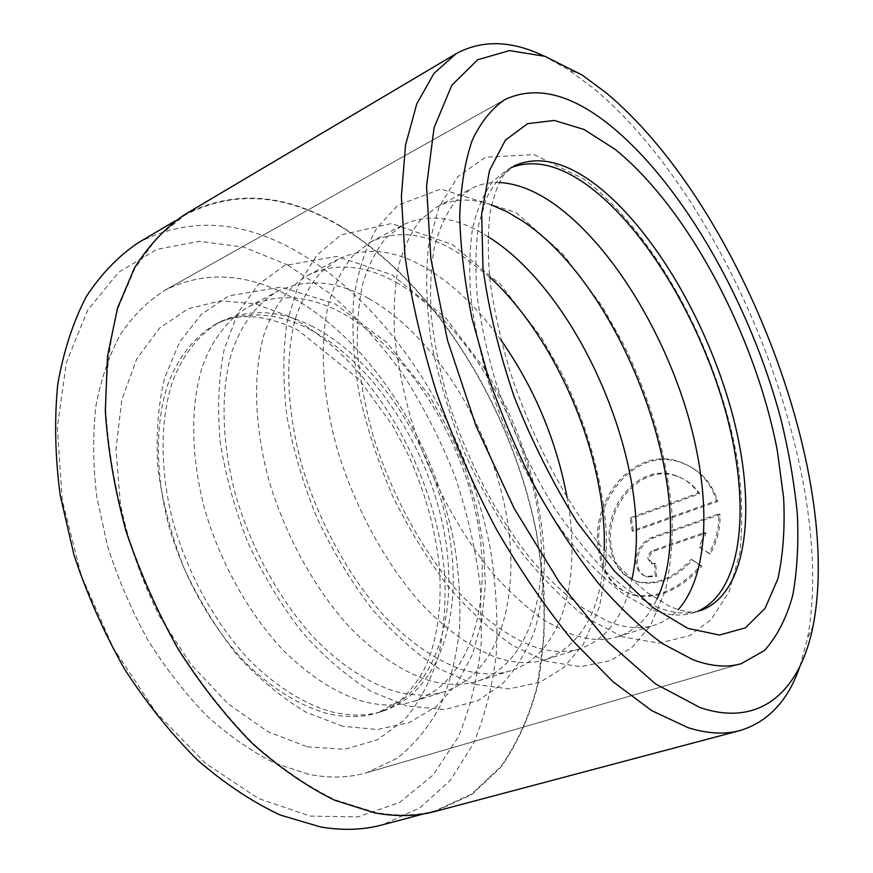 <?xml version="1.0" encoding="UTF-8"?>
<svg xmlns="http://www.w3.org/2000/svg" width="873" height="873" viewBox="0 0 873 873"><rect width="100%" height="100%" fill="white"/><g stroke="black" fill="none" stroke-linecap="round" stroke-linejoin="round"><path stroke-width="0.65" stroke-dasharray="4.37 3.27" d="M340.47 226.413C435.572 283.867 511.654 408.422 536.371 533.043C542.384 568.694 544.905 603.538 543.944 637.563L537.233 685.938C529.213 716.209 517.198 742.956 501.189 766.178L471.726 794.026L435.092 810.853C416.617 815.829 396.484 816.31 374.681 812.294L334.763 799.69C307.22 786.191 279.807 767.291 252.548 743.01C225.878 715.827 201.227 684.443 178.583 648.89C157.62 611.493 140.28 572.317 126.563 531.341C115.269 490.179 108.35 450.075 105.808 411.041C105.808 373.393 109.867 339.15 118.008 308.3L134.977 268.175L157.762 236.954L185.131 214.987C233.942 189.823 285.722 193.631 340.47 226.413M138.01 242.901C187.881 216.984 240.446 219.625 295.729 250.802C391.726 305.506 467.513 427.355 490.528 550.045C496.039 585.161 497.981 619.503 496.366 653.08C492.612 685.807 484.93 716.067 473.319 743.872L450.337 780.276L419.782 807.983L382.156 824.909M691.143 559.331L700.626 565.497C678.79 589.635 655.918 599.336 631.997 594.578C612.999 588.522 601.824 573.517 598.474 549.575C589.701 500.196 635.271 443.08 682.239 462.832C699.273 469.652 710.709 482.267 716.547 500.666L632.205 530.828L630.066 517.875L698.356 493.081C692.911 485.05 685.796 479.386 677.011 476.08C640.433 461.009 602.883 506.111 609.921 545.516C612.715 564.471 621.751 576.453 637.017 581.451C655.994 585.499 674.032 578.133 691.143 559.331L692.442 559.942C675.396 578.712 657.369 586.067 638.359 582.029C623.082 577.031 614.046 565.06 611.242 546.105C604.203 506.733 641.742 461.73 678.288 476.767C687.051 480.063 694.155 485.726 699.622 493.758L631.375 518.507L633.514 531.45L717.792 501.342C711.975 482.976 700.55 470.383 683.526 463.541C636.668 443.8 590.977 500.884 599.806 550.165C603.167 574.096 614.352 589.089 633.361 595.146C657.227 599.937 680.078 590.257 701.925 566.119L692.442 559.942M716.547 500.666L717.792 501.342M654.412 563.129L655.208 575.896L645.878 576.333C640.084 574.401 636.788 569.916 636.002 562.889C635.926 550.95 641.175 542.471 651.738 537.452L718.73 513.859C719.341 527.434 716.067 540.616 708.909 553.384L699.186 547.207L704.675 532.486L653.255 550.317C649.676 551.987 647.886 554.802 647.897 558.796L651.214 563.26L655.721 563.729L652.535 563.86L649.206 559.386C649.196 555.403 650.974 552.587 654.554 550.928L705.941 533.13L700.473 547.84L710.196 554.017C717.311 541.347 720.574 528.176 719.974 514.524L653.037 538.063C642.473 543.082 637.235 551.55 637.323 563.478C638.087 570.505 641.382 574.991 647.209 576.911L656.529 576.486L655.721 563.729M543.77 55.937L568.094 69.545L593.302 88.162C729.599 201.227 838.822 477.171 807.198 639.56L799.864 666.448M308.464 774.231L274.766 763.144C251.751 751.642 229.13 735.895 206.879 715.893C185.262 693.642 165.488 668.172 147.57 639.494C131.103 609.43 117.691 578.024 107.335 545.276L96.707 496.388C92.931 464.196 92.713 433.816 96.03 405.247C101.279 378.238 109.485 354.471 120.66 333.977C133.263 315.611 147.864 301.12 164.44 290.513C203.474 270.87 245.007 272.649 289.05 295.849C369.192 338.691 434.47 440.45 454.222 543.388C458.98 572.797 460.737 601.53 459.482 629.564C456.426 656.834 450.152 682.009 440.636 705.078C429.243 726.532 414.719 744.265 397.062 758.31L366.715 772.692C348.894 777.93 329.481 778.443 308.464 774.231L274.766 763.144C251.751 751.642 229.13 735.895 206.879 715.893C185.262 693.642 165.488 668.172 147.57 639.494C131.103 609.43 117.691 578.024 107.335 545.276L96.707 496.388C92.931 464.196 92.713 433.816 96.03 405.247C101.279 378.238 109.485 354.471 120.66 333.977C133.263 315.611 147.864 301.12 164.44 290.513C203.474 270.87 245.007 272.649 289.05 295.849C369.192 338.691 434.47 440.45 454.222 543.388C458.98 572.797 460.737 601.53 459.482 629.564C456.426 656.834 450.152 682.009 440.636 705.078C429.243 726.532 414.719 744.265 397.062 758.31L366.715 772.692C348.894 777.93 329.481 778.443 308.464 774.231M287.806 265.065L329.874 293.448C356.533 316.834 380.901 343.809 402.966 374.375C423.46 406.469 440.81 440.472 455.029 476.374C467.273 512.909 475.709 549.684 480.336 586.711L481.438 640.826C478.208 675.778 470.427 707.927 458.085 737.292L433.117 775.049L399.496 802.451L358.006 816.91L310.155 816.102L258.321 798.435L205.69 763.46L156.049 712.379L113.381 648.17L81.254 575.427L62.19 499.825L57.334 427.203L66.348 362.731L87.616 310.286L118.739 272.201L156.922 249.329L199.426 241.33L243.753 247.103L287.806 265.065M184.76 214.54C233.68 189.321 285.58 193.14 340.448 226.009C435.714 283.583 511.894 408.335 536.644 533.152L543.792 586.285C545.407 621.249 543.312 654.586 537.495 686.298C529.453 716.624 517.416 743.425 501.375 766.68L471.856 794.583L435.147 811.432M704.675 532.486L705.941 533.13M699.186 547.207L700.473 547.84M708.909 553.384L710.196 554.017M718.73 513.859L719.974 514.524M655.208 575.896L656.529 576.486M700.626 565.497L701.925 566.119M632.205 530.828L633.514 531.45M630.066 517.875L631.375 518.507M698.356 493.081L699.622 493.758M511.283 167.572L507.9 169.198L492.601 181.617C483.893 193.348 477.269 208.636 472.73 227.471C469.543 248.216 468.932 271.71 470.874 297.933C474.366 325.367 480.434 353.98 489.076 383.782C508.381 443.626 539.088 502.248 573.354 545.472C590.661 565.715 607.859 582.247 624.959 595.07L649.501 608.71C666.285 615.465 681.093 616.785 693.926 612.671L697.462 611.395M499.072 182.49C489.087 182.119 479.834 184.159 471.322 188.601L455.455 201.259C446.354 213.077 439.315 228.388 434.361 247.168C430.771 267.804 429.756 291.091 431.327 317.052C434.438 344.158 440.167 372.389 448.515 401.744C467.251 460.638 497.665 518.125 531.995 560.368C549.357 580.141 566.697 596.248 584.004 608.699L608.928 621.849C626.017 628.309 641.197 629.422 654.455 625.166C663.589 622.209 671.523 617.036 678.266 609.649M491.521 205.002C471.54 197.953 453.436 198.509 437.231 206.683L420.862 219.549C411.401 231.454 404.013 246.764 398.688 265.479C394.727 286.006 393.363 309.118 394.574 334.806C397.357 361.618 402.78 389.489 410.856 418.407C429.069 476.429 459.198 532.868 493.561 574.216C510.978 593.553 528.427 609.267 545.898 621.369L571.16 634.082C588.522 640.269 604.029 641.186 617.669 636.821C634.857 630.983 647.941 618.466 656.9 599.26M487.931 236.605C456.666 216.744 428.283 212.859 402.802 224.95L385.942 238.002C376.143 249.984 368.406 265.294 362.721 283.943C358.41 304.361 356.697 327.266 357.57 352.692C360.025 379.188 365.143 406.687 372.946 435.191C390.657 492.317 420.48 547.709 454.877 588.151C480.947 617.004 507.89 636.788 533.076 646.413C550.699 652.338 566.512 653.059 580.512 648.584C606.986 638.872 624.108 615.902 631.845 579.683M489.557 276.937L458.587 253.061C426.493 233.091 397.193 229.392 370.687 241.985L353.401 255.211C343.296 267.247 335.243 282.557 329.241 301.13C319.202 340.732 321.755 394.509 337.709 450.795C354.951 507.093 384.491 561.503 418.887 601.115C444.99 629.368 472.107 648.639 497.588 657.904C515.441 663.578 531.537 664.135 545.854 659.552C582.891 644.438 602.337 608.001 604.203 550.252M501.113 340.263C478.808 308.987 454.244 285.176 427.41 268.819C395.011 249.492 365.285 246.284 338.233 259.205L320.511 272.594C310.111 284.685 301.763 299.985 295.456 318.481C284.794 357.854 286.737 411.041 302.211 466.509C318.972 521.967 348.229 575.405 382.603 614.188C408.728 641.83 435.998 660.599 461.773 669.504C479.844 674.938 496.191 675.32 510.825 670.65C562.801 654.237 581.975 578.406 567.134 497.643M398.241 283.55C365.591 264.835 335.483 262.075 307.929 275.279C288.756 286.497 273.478 306.576 263.973 334.643C252.755 373.797 254.141 426.439 269.168 481.132C285.504 535.815 314.487 588.347 348.829 626.356C374.954 653.43 402.355 671.752 428.381 680.318C446.627 685.534 463.214 685.763 478.12 681.005C534.374 662.094 553.395 578.657 534.287 492.579C515.146 406.229 460.693 319.9 398.241 283.55M368.679 298.501C335.767 280.375 305.299 278.061 277.265 291.538C257.753 302.931 242.083 323.043 232.174 350.968C220.422 389.893 221.262 441.956 235.852 495.886C251.762 549.772 280.451 601.388 314.749 638.632C340.863 665.15 368.384 683.002 394.629 691.252C413.06 696.239 429.854 696.316 445.034 691.481C502.313 672.275 522.709 589.417 504.332 504.223C485.934 418.745 431.589 333.704 368.679 298.501M340.994 312.49C307.863 294.921 277.079 293.001 248.63 306.739C228.791 318.285 212.783 338.408 202.514 366.191C190.281 404.897 190.63 456.426 204.806 509.625C220.323 562.779 248.75 613.544 282.994 650.079C309.533 676.226 336.247 693.348 363.146 701.445C381.719 706.235 398.71 706.181 414.129 701.259C472.304 681.813 493.943 599.489 476.243 515.125C458.532 430.498 404.319 346.636 340.994 312.49M312.905 326.688C279.578 309.664 248.489 308.147 219.625 322.115C199.491 333.813 183.155 353.947 172.538 381.577C159.824 420.055 159.694 471.027 173.476 523.494C188.601 575.896 216.744 625.81 250.911 661.636C277.418 687.258 304.208 703.965 331.293 711.768C350.008 716.351 367.184 716.155 382.832 711.168C441.88 691.471 464.752 609.725 447.729 526.212C430.695 442.425 376.623 359.785 312.905 326.688M651.738 537.452L653.037 538.063M653.255 550.317L654.554 550.928M307.351 746.841L344.453 749.318L377.201 739.922L404.254 720.116C419.236 702.394 430.596 681.169 438.355 656.431C444.008 630.284 446.081 602.545 444.575 573.223C435.682 469.674 371.101 358.956 289.901 316.724L255.123 303.804L220.64 300.825L188.142 308.747L159.541 328.117L136.788 358.814L121.773 399.856L116.011 449.322L120.441 504.31C128.473 542.602 141.415 579.781 159.246 615.836L191.034 664.484L228.115 703.845L267.782 731.672L307.351 746.841M308.66 328.826C372.433 361.771 426.471 444.237 443.408 527.892C460.333 611.275 437.286 692.933 378.096 712.674C362.426 717.661 345.217 717.879 326.491 713.317C299.374 705.57 272.572 688.928 246.077 663.382C211.921 627.665 183.81 577.882 168.751 525.59C155.034 473.231 155.23 422.346 168.009 383.902C178.681 356.293 195.072 336.16 215.238 324.44C244.156 310.428 275.301 311.89 308.66 328.826M655.863 606.648C672.592 613.457 687.335 614.81 700.102 610.718C692.693 613.457 682.37 611.908 669.155 606.048L647.941 593.073C632.052 580.425 615.4 563.565 597.972 542.504C563.14 497.239 530.533 434.427 509.887 370.97C500.6 339.455 493.976 309.566 490.037 281.281C487.691 254.545 487.734 231.52 490.179 212.215C493.692 195.454 498.363 182.828 504.179 174.349L513.619 166.165C502.859 173.094 493.845 183.712 486.567 198.04L478.731 224.394C475.621 245.149 475.065 268.666 477.073 294.932C480.619 322.421 486.741 351.099 495.438 380.966C510.563 426.744 530.358 469.216 554.813 508.392C571.335 532.726 588.304 553.798 605.709 571.608C623.049 587.256 639.756 598.933 655.863 606.648M435.092 810.853L423.667 813.887M637.017 581.451L638.359 582.029M682.239 462.832L683.526 463.541M651.214 563.271L652.524 563.86M813.156 625.57L807.198 639.56M164.44 290.513L504.78 99.642L164.44 290.513M366.715 772.692L741.373 663.633L366.715 772.692M582.247 75.089L568.094 69.545M645.878 576.333L647.209 576.922M631.997 594.578L633.361 595.146M677.011 476.08L678.288 476.767M185.131 214.987L174.971 221.011M622.667 636.864L588.435 618.99C565.289 601.639 542.766 579.17 520.854 551.605C499.738 521.53 480.936 488.509 464.447 452.53C449.759 415.723 438.737 379.111 431.371 342.718C426.34 307.383 425.391 275.039 428.534 245.684L438.912 207.185L457.899 176.63L485.475 157.249L533.96 154.565L583.219 178.649C657.805 234.477 721.043 356.762 738.274 465.44C742.192 496.017 742.748 525.044 739.933 552.544L729.075 591.796L711.211 619.535L689.692 635.653L659.017 643.139L622.667 636.864M546.269 661.341L512.92 645.605C490.419 630.23 468.561 610.183 447.347 585.488C426.908 558.458 408.608 528.525 392.457 495.668C377.965 461.839 366.835 427.726 359.087 393.33C353.489 359.589 351.699 328.073 353.696 298.806C357.843 271.394 365.514 247.877 376.732 228.246L397.75 205.362L440.789 188.994L515.845 212.423L562.267 253.235L601.573 305.397L623.409 343.962C650.549 399.332 666.699 455.16 671.85 511.447C673.159 537.703 671.042 564.013 665.488 590.377L650.516 625.526L632.358 647.046L610.893 660.446L580.589 666.732L546.269 661.341M474.388 684.301L439.599 669.034C416.181 653.79 393.625 633.733 371.898 608.852C351.132 581.604 332.886 551.409 317.139 518.289C303.28 484.231 293.175 450.031 286.824 415.69C282.819 382.123 282.874 351.033 286.988 322.421L298.468 284.784L316.834 255.211L341.037 234.902L391.53 223.532L452.17 244.418L500.567 284.522L540.933 336.716L561.415 372.575C586.7 423.918 601.595 476.069 606.102 529.038C607.357 553.362 605.087 579.421 599.304 607.237L583.284 644.47L563.663 667.605L540.071 682.239L509.046 688.884L474.388 684.301M406.643 705.897L370.97 691.318C347.039 676.499 324.112 656.823 302.189 632.292C281.357 605.36 263.286 575.503 247.976 542.711C234.706 509.003 225.42 475.196 220.105 441.28C217.268 408.171 218.61 377.605 224.154 349.571L237.816 312.938L258.31 284.554L284.358 265.599L336.629 256.389L391.89 274.777L445.601 317.827L486.425 371.221L506.002 406.753C529.835 457.507 542.646 508.719 544.425 560.401C543.977 585.194 540.736 608.481 534.702 630.262C526.997 650.909 516.259 668.729 502.499 683.723L477.913 700.735L444.772 709.563L406.643 705.897M342.696 726.249L306.532 712.455C282.328 698.204 259.259 679.129 237.325 655.23C216.569 628.953 198.738 599.751 183.832 567.636C171.064 534.592 162.411 501.418 157.86 468.114C155.841 435.594 158.068 405.574 164.55 378.053L179.598 342.129L201.357 314.4L228.606 295.914L280.975 287.108L334.741 303.608L386.641 342.369L429.156 395.349L449.049 430.662L465.025 468.266L476.647 507.148L483.544 546.269L485.344 584.594L481.743 621.009L472.446 654.39L457.212 683.45L436.031 706.715L409.306 722.549L377.518 729.512L342.696 726.249M382.832 711.168L378.096 712.674L401.078 699.95C412.405 688.59 420.884 676.771 426.515 664.506C437.995 636.559 442.207 603.385 439.152 564.995C434.972 526.528 424.18 488.793 406.763 451.788L392.588 425.5L359.119 379.439L298.053 330.136C264.988 314.225 237.38 312.327 215.238 324.44L219.625 322.115M248.63 306.739L277.265 291.538M307.929 275.279L338.233 259.205M370.687 241.985L402.802 224.95M437.231 206.683L471.322 188.601M507.9 169.198L513.619 166.165M693.926 612.671L700.102 610.718M617.669 636.821L654.455 625.166M545.854 659.552L580.512 648.584M478.12 681.005L510.825 670.65M414.129 701.259L445.034 691.481"/><path stroke-width="1.31" d="M423.667 813.887L382.156 824.909C363.255 829.994 342.773 830.681 320.697 826.993L280.386 815.076C252.668 802.156 225.212 783.976 198.007 760.525C171.468 734.237 147.035 703.834 124.708 669.329C104.116 633.012 87.213 594.895 73.987 554.966L60.182 495.242C55.054 455.848 54.268 418.647 57.836 383.651C63.773 350.575 73.288 321.471 86.416 296.373C101.257 273.871 118.455 256.04 138.01 242.901L174.971 221.011M699.982 707.512C761.431 728.442 800.694 689.681 813.156 625.57C843.242 470.449 736.812 201.598 606.309 92.964L582.247 75.089L544.916 56.319L509.428 50.59L477.684 59.768L451.81 85.292L434.077 127.709L426.57 186.276L430.836 258.539L447.511 340.274L475.927 425.729L514.175 508.413L559.233 582.084L607.532 641.644L655.47 683.875L699.982 707.512M799.864 666.448C788.177 700.528 768.24 721.895 740.053 730.537C724.786 734.684 707.457 733.724 688.077 727.678L651.76 710.655L612.824 681.584L572.71 640.727C545.887 607.99 520.33 570.647 496.06 528.689C473.079 484.788 453.196 439.261 436.413 392.097C421.823 345.031 411.347 299.777 405.007 256.335L401.373 196.523L405.53 145.224L416.727 103.942L433.979 73.387L456.121 53.7C482.038 39.645 511.262 40.387 543.77 55.937M692.682 659.628L662.52 643.63C641.262 628.145 619.634 607.75 597.645 582.433C575.853 554.541 555.173 523.102 535.618 488.105C517.154 451.679 501.189 414.108 487.756 375.401L472.009 318.416C464.523 281.433 460.42 247.168 459.711 215.62C460.9 186.211 465.08 161.058 472.271 140.171C480.947 121.958 491.783 108.448 504.78 99.642C535.967 84.954 571.509 93.891 611.416 126.443C684.05 186.167 750.529 304.797 780.953 419.269C788.919 451.919 794.386 483.555 797.333 514.164C798.73 543.814 797.191 570.92 792.717 595.484C786.486 618.139 777.079 636.45 764.508 650.44L741.373 663.633C727.274 667.823 711.048 666.492 692.682 659.628L662.52 643.63C641.262 628.145 619.634 607.75 597.645 582.433C575.853 554.541 555.173 523.102 535.618 488.105C517.154 451.679 501.189 414.108 487.756 375.401L472.009 318.416C464.523 281.433 460.42 247.168 459.711 215.62C460.9 186.211 465.08 161.058 472.271 140.171C480.947 121.958 491.783 108.448 504.78 99.642C535.967 84.954 571.509 93.891 611.416 126.443C684.05 186.167 750.529 304.797 780.953 419.269C788.919 451.919 794.386 483.555 797.333 514.164C798.73 543.814 797.191 570.92 792.717 595.484C786.486 618.139 777.079 636.45 764.508 650.44L741.373 663.633C727.274 667.823 711.048 666.492 692.682 659.628M740.053 730.537L435.147 811.432C416.661 816.397 396.517 816.888 374.713 812.883L334.73 800.268C307.132 786.759 279.687 767.836 252.373 743.523C225.649 716.297 200.943 684.869 178.256 649.25C157.249 611.798 139.876 572.546 126.127 531.504C114.81 490.266 107.87 450.086 105.317 410.965L107.499 356.239L117.539 308.038L134.518 267.847C148.879 245.248 165.63 227.482 184.76 214.54L456.121 53.7M697.462 611.395C743.392 591.447 750.867 504.725 726.358 414.184C701.717 323.305 647.373 230.45 589.57 186.855C560.575 165.237 534.472 158.81 511.283 167.572M678.266 609.649C711.277 572.284 711.015 488.64 685.174 406.131C659.06 323.457 608.579 243.098 554.77 204.446C535.433 190.718 516.871 183.406 499.072 182.49M656.9 599.26C703.267 502.968 624.435 287.763 522.261 220.88L506.831 211.659L491.521 205.002M631.845 579.683C655.809 473.504 581.822 296.045 489.349 237.511L487.931 236.605M604.203 550.252C607.313 458.227 557.389 339.215 489.557 276.937M567.134 497.643C556.45 440.429 534.44 387.972 501.113 340.263M700.102 610.718C748.128 594.164 756.989 507.246 732.731 415.493C708.363 323.392 653.419 228.497 595.004 184.116C564.46 161.178 537.332 155.187 513.619 166.165M614.887 149.185C688.35 208.32 755.516 336.432 777.319 450.632L783.638 497.959C785.067 527.99 783.136 554.966 777.865 578.875L765.043 608.405L745.466 627.796L719.494 635.031L687.924 628.429L652.207 607.051L614.374 571.04L576.944 521.901C553.035 483.467 532.17 441.913 514.35 397.248C499.04 352.245 488.585 309.228 482.987 268.197L481.678 213.678L489.535 170.388L505.369 140.193L527.554 123.671L554.311 120.452L583.939 129.444L614.887 149.185"/></g></svg>
